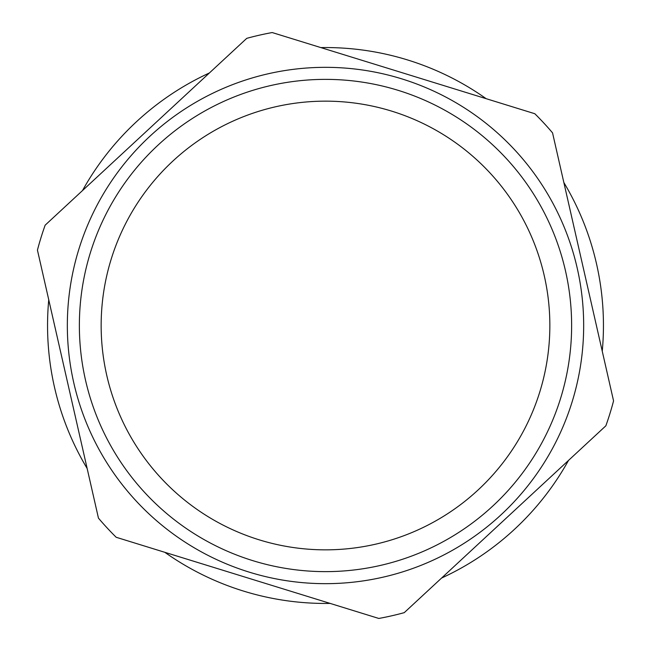 <?xml version="1.0" encoding="UTF-8"?>
<svg xmlns="http://www.w3.org/2000/svg" width="651" height="651" viewBox="0 0 651 651"><rect width="100%" height="100%" fill="white"/><g stroke="black" fill="none" stroke-linecap="round" stroke-linejoin="round"><path stroke-width="0.98" d="M375.293 544.252A224.343 224.343 0 0 1 111.158 259.253A224.343 224.343 0 0 1 490.048 173.003A224.343 224.343 0 0 1 375.293 544.252M380.135 565.491A246.135 246.135 0 0 0 506.022 158.193A246.135 246.135 0 0 0 90.343 252.816A246.135 246.135 0 0 0 380.135 565.491M382.804 577.225A258.162 258.162 0 0 1 78.852 249.26A258.162 258.162 0 0 1 514.851 150.015A258.162 258.162 0 0 1 382.804 577.225M116.187 537.278L378.809 618.45A297.759 297.759 0 0 0 404.247 612.656L605.853 425.811A297.759 297.759 0 0 0 613.559 400.886L552.544 132.861A297.759 297.759 0 0 0 534.813 113.722L272.191 32.55A297.759 297.759 0 0 0 246.753 38.344L45.147 225.189A297.759 297.759 0 0 0 37.441 250.114L98.456 518.139A297.759 297.759 0 0 0 116.187 537.278M164.841 552.317A277.953 277.953 0 0 0 330.155 603.412M441.598 578.039A277.953 277.953 0 0 0 568.502 460.428M602.256 351.231A277.953 277.953 0 0 0 563.847 182.516M486.159 98.683A277.953 277.953 0 0 0 320.845 47.588M209.402 72.961A277.953 277.953 0 0 0 82.498 190.572M48.744 299.769A277.953 277.953 0 0 0 87.153 468.484"/></g></svg>
